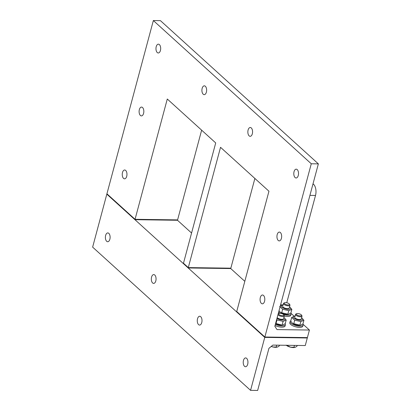 <?xml version="1.0" encoding="UTF-8"?>
<svg xmlns="http://www.w3.org/2000/svg" width="411" height="411" viewBox="0 0 411 411"><rect width="100%" height="100%" fill="white"/><g stroke="black" fill="none" stroke-linecap="round" stroke-linejoin="round"><path stroke-width="0.62" d="M153.349 20.55L106.927 193.792L135.055 219.304L167.287 99.015L215.708 142.93L183.481 263.22L188.3 267.592L220.532 147.308L268.953 191.223L236.726 311.507L264.854 337.02L311.276 163.773L153.349 20.55L160.439 20.648L318.366 163.871L274.841 326.298L277.019 329.591L309.421 330.038L305.265 345.543L272.863 345.101L268.943 348.312L257.651 390.45L250.561 390.352L264.751 337.395L106.824 194.172L92.634 247.129L250.561 390.352M283.092 304.875L280.59 304.839M290.952 313.285L294.086 316.131M303.005 324.222L309.421 330.038M311.276 163.773L318.366 163.871M264.854 337.02L307.392 337.601L264.854 337.02L264.751 337.395L236.623 311.887L236.726 311.507L264.854 337.02M254.882 178.456L230.741 268.553L244.812 281.319M201.637 130.169L177.495 220.265L191.567 233.032M313.028 183.789L313.521 184.241A8.4 4.5 90.8 0 1 315.514 195.451L286.76 302.748M298.268 175.492A4.408 2.363 90.8 0 1 296.1 177.984A4.408 2.363 90.8 0 1 293.798 173.545A4.408 2.363 90.8 0 1 296.223 169.168A4.408 2.363 90.8 0 1 298.268 175.492M281.412 238.406A4.408 2.363 90.8 0 1 279.244 240.903A4.408 2.363 90.8 0 1 276.942 236.464A4.408 2.363 90.8 0 1 279.362 232.087A4.408 2.363 90.8 0 1 281.412 238.406M264.55 301.325A4.408 2.363 90.8 0 1 262.382 303.821A4.408 2.363 90.8 0 1 260.081 299.378A4.408 2.363 90.8 0 1 262.506 295A4.408 2.363 90.8 0 1 264.55 301.325M252.323 133.822A4.408 2.363 90.8 0 1 250.155 136.318A4.408 2.363 90.8 0 1 247.854 131.874A4.408 2.363 90.8 0 1 250.278 127.502A4.408 2.363 90.8 0 1 252.323 133.822M206.379 92.156A4.408 2.363 90.8 0 1 204.21 94.648A4.408 2.363 90.8 0 1 201.909 90.209A4.408 2.363 90.8 0 1 204.329 85.832A4.408 2.363 90.8 0 1 206.379 92.156M160.434 50.486A4.408 2.363 90.8 0 1 158.266 52.983A4.408 2.363 90.8 0 1 155.964 48.539A4.408 2.363 90.8 0 1 158.384 44.167A4.408 2.363 90.8 0 1 160.434 50.486M126.716 176.324A4.408 2.363 90.8 0 1 124.548 178.816A4.408 2.363 90.8 0 1 122.247 174.377A4.408 2.363 90.8 0 1 124.667 170A4.408 2.363 90.8 0 1 126.716 176.324M143.578 113.405A4.408 2.363 90.8 0 1 141.405 115.902A4.408 2.363 90.8 0 1 139.103 111.458A4.408 2.363 90.8 0 1 141.528 107.081A4.408 2.363 90.8 0 1 143.578 113.405M135.055 219.304L177.593 219.89L135.055 219.304L134.957 219.685L106.824 194.172L106.927 193.792L135.055 219.304M188.3 267.592L230.838 268.178L188.3 267.592L188.202 267.972L183.378 263.595L183.481 263.22L188.3 267.592M247.694 364.244A4.408 2.363 90.8 0 1 245.526 366.735A4.408 2.363 90.8 0 1 243.225 362.297A4.408 2.363 90.8 0 1 245.644 357.919A4.408 2.363 90.8 0 1 247.694 364.244M109.86 239.238A4.408 2.363 90.8 0 1 107.687 241.735A4.408 2.363 90.8 0 1 105.386 237.291A4.408 2.363 90.8 0 1 107.81 232.919A4.408 2.363 90.8 0 1 109.86 239.238M155.805 280.908A4.408 2.363 90.8 0 1 153.632 283.4A4.408 2.363 90.8 0 1 151.33 278.961A4.408 2.363 90.8 0 1 153.755 274.584A4.408 2.363 90.8 0 1 155.805 280.908M201.75 322.573A4.408 2.363 90.8 0 1 199.582 325.07A4.408 2.363 90.8 0 1 197.275 320.626A4.408 2.363 90.8 0 1 199.7 316.254A4.408 2.363 90.8 0 1 201.75 322.573M307.289 337.981L264.751 337.395L307.289 337.981M177.495 220.265L134.957 219.685M285.563 302.604A2.718 0.981 -165 0 1 289.38 304.063A2.718 0.981 -165 0 1 286.611 304.726A2.718 0.981 -165 0 1 284.54 302.768A2.718 0.981 -165 0 1 285.563 302.604M284.54 302.768L283.837 303.107A3.36 1.212 15 0 0 283.462 303.493A3.36 1.212 15 0 0 284.931 304.998A3.36 1.212 15 0 0 288.317 305.82A3.36 1.212 15 0 0 289.95 305.229A3.36 1.212 15 0 0 289.822 304.71L289.38 304.063M290.824 313.069A6.72 2.425 -165 0 1 291.06 314.066A6.72 2.425 -165 0 1 283.544 314.559M280.492 313.336A6.72 2.425 -165 0 1 278.668 312.026M291.06 314.066L290.736 315.278A6.72 2.425 -165 0 1 284.253 316.038M278.673 313.552A6.72 2.425 -165 0 1 278.345 313.233M288.424 314.323L287.757 314.405A4.87 1.757 -165 0 1 286.904 314.441A4.87 1.757 -165 0 1 280.775 312.53L288.424 314.323L290.885 313.018L291.867 309.36L288.769 310.665L282.65 309.236L279.634 306.498M282.706 306.308A3.36 1.212 15 0 0 283.333 307.325A3.36 1.212 15 0 0 288.147 308.615A3.36 1.212 15 0 0 289.195 308.045M283.035 305.085A4.87 1.757 15 0 0 282.763 305.111A4.87 1.757 15 0 0 282.126 307.366A4.87 1.757 15 0 0 288.281 309.298A4.87 1.757 15 0 0 289.745 306.981A4.87 1.757 15 0 0 289.524 306.827M279.012 310.726L280.374 312.232M289.745 306.981L291.867 309.36M280.281 305.995L282.763 305.111M281.669 312.889L282.65 309.236M287.787 314.317L288.769 310.665M279.896 313.29A2.718 0.981 -165 0 1 283.708 314.754A2.718 0.981 -165 0 1 280.939 315.417A2.718 0.981 -165 0 1 278.874 313.454A2.718 0.981 -165 0 1 279.896 313.29M277.944 314.728A3.36 1.212 15 0 0 282.645 316.506A3.36 1.212 15 0 0 284.284 315.92A3.36 1.212 15 0 0 284.15 315.401L283.708 314.754M271.26 346.411L272.981 346.976A5.456 1.968 -165 0 1 271.219 346.447M276.716 347.264A5.456 1.968 -165 0 1 276.598 347.28A5.456 1.968 -165 0 1 272.981 346.976L277.589 347.043L279.259 345.949L279.459 345.194M276.721 345.153L276.156 347.254M285.157 323.755A6.72 2.425 -165 0 1 285.393 324.757A6.72 2.425 -165 0 1 275.375 324.305M285.393 324.757L285.07 325.969A6.72 2.425 -165 0 1 275.051 325.517M275.611 323.436L282.09 325.091A4.87 1.757 -165 0 1 281.232 325.132A4.87 1.757 -165 0 1 275.581 323.539M277.184 317.554A3.36 1.212 15 0 0 277.661 318.016A3.36 1.212 15 0 0 282.48 319.306A3.36 1.212 15 0 0 283.528 318.736M276.957 318.397A4.87 1.757 15 0 0 282.614 319.989A4.87 1.757 15 0 0 284.078 317.672A4.87 1.757 15 0 0 283.857 317.513M282.758 325.014L285.219 323.704L286.2 320.051L283.097 321.356L276.983 319.922L276.68 319.439M284.078 317.672L286.2 320.051M276.002 323.58L276.983 319.922M282.116 325.009L283.097 321.356M297.621 313.536A2.718 0.981 -165 0 1 301.433 314.996A2.718 0.981 -165 0 1 298.663 315.658A2.718 0.981 -165 0 1 296.598 313.701A2.718 0.981 -165 0 1 297.621 313.536M296.598 313.701L295.889 314.04A3.36 1.212 15 0 0 295.519 314.425A3.36 1.212 15 0 0 296.989 315.931A3.36 1.212 15 0 0 300.369 316.753A3.36 1.212 15 0 0 302.008 316.162A3.36 1.212 15 0 0 301.874 315.643L301.433 314.996M286.138 345.137L290.705 347.223A5.456 1.968 -165 0 1 286.493 345.43A5.456 1.968 -165 0 1 286.477 345.42L286.308 345.286M294.44 347.511A5.456 1.968 -165 0 1 294.322 347.526A5.456 1.968 -165 0 1 290.705 347.223L295.314 347.285L296.983 346.196L297.184 345.435M287.967 345.307L287.767 346.067M294.446 345.399L293.88 347.495M302.881 324.002A6.72 2.425 -165 0 1 303.118 325.003A6.72 2.425 -165 0 1 295.997 325.604A6.72 2.425 -165 0 1 290.135 321.525A6.72 2.425 -165 0 1 290.788 320.806M303.118 325.003L302.794 326.211A6.72 2.425 -165 0 1 295.673 326.817A6.72 2.425 -165 0 1 289.812 322.733L290.135 321.525M300.482 325.255L299.814 325.337A4.87 1.757 -165 0 1 298.956 325.378A4.87 1.757 -165 0 1 292.832 323.462L300.482 325.255L302.943 323.95L303.924 320.292L300.821 321.597L294.708 320.169L291.687 317.431L294.821 316.044A4.87 1.757 15 0 0 294.178 318.299A4.87 1.757 15 0 0 300.338 320.231A4.87 1.757 15 0 0 301.802 317.919A4.87 1.757 15 0 0 301.582 317.76M294.764 317.241A3.36 1.212 15 0 0 295.386 318.258A3.36 1.212 15 0 0 300.205 319.547A3.36 1.212 15 0 0 301.253 318.982M295.088 316.018A4.87 1.757 15 0 0 294.821 316.044M291.687 317.431L290.711 321.089L292.427 323.164M301.802 317.919L303.924 320.292M293.726 323.822L294.708 320.169M299.845 325.255L300.821 321.597M230.741 268.553L188.202 267.972M309.925 195.374L315.514 195.451M312.91 184.231L313.521 184.241M289.195 308.06L289.95 305.229M282.701 306.323L283.462 303.493M278.874 313.454L278.196 313.783M283.523 318.751L284.284 315.92M301.248 318.998L302.008 316.162M294.759 317.256L295.519 314.425"/></g></svg>

